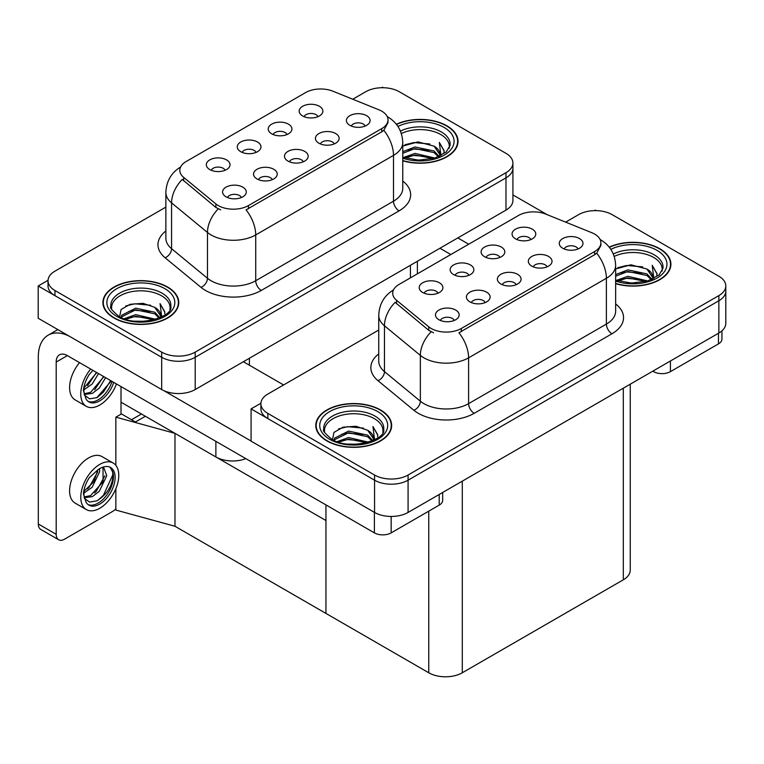 <?xml version="1.0" encoding="UTF-8"?>
<svg xmlns="http://www.w3.org/2000/svg" width="764" height="764" viewBox="0 0 764 764"><rect width="100%" height="100%" fill="white"/><g stroke="black" fill="none" stroke-linecap="round" stroke-linejoin="round"><path stroke-width="1.15" d="M303.279 161.796A7.115 4.106 0 0 0 301.369 159.8A7.115 4.106 0 0 0 294.36 158.759A7.115 4.106 0 0 0 289.403 161.796M304.721 151.406A11.852 6.847 0 0 0 289.527 150.642A11.852 6.847 0 0 0 285.602 159.151A11.852 6.847 0 0 0 287.961 161.089A11.852 6.847 0 0 0 307.071 159.151A11.852 6.847 0 0 0 304.721 151.406M256.064 152.408A7.115 4.106 0 0 0 254.154 150.412A7.115 4.106 0 0 0 247.144 149.372A7.115 4.106 0 0 0 242.188 152.408M257.506 142.018A11.852 6.847 0 0 0 242.322 141.254A11.852 6.847 0 0 0 238.387 149.763A11.852 6.847 0 0 0 240.746 151.702A11.852 6.847 0 0 0 259.856 149.763A11.852 6.847 0 0 0 257.506 142.018M272.318 179.664A7.115 4.106 0 0 0 270.408 177.668A7.115 4.106 0 0 0 263.408 176.627A7.115 4.106 0 0 0 258.442 179.664M273.76 169.283A11.852 6.847 0 0 0 258.576 168.519A11.852 6.847 0 0 0 254.651 177.019A11.852 6.847 0 0 0 257 178.957A11.852 6.847 0 0 0 276.119 177.019A11.852 6.847 0 0 0 273.76 169.283M241.367 197.542A7.115 4.106 0 0 0 239.457 195.536A7.115 4.106 0 0 0 232.457 194.495A7.115 4.106 0 0 0 227.491 197.542M242.809 187.151A11.852 6.847 0 0 0 227.624 186.387A11.852 6.847 0 0 0 223.699 194.896A11.852 6.847 0 0 0 226.048 196.825A11.852 6.847 0 0 0 245.158 194.896A11.852 6.847 0 0 0 242.809 187.151M334.231 143.928A7.115 4.106 0 0 0 332.321 141.923A7.115 4.106 0 0 0 325.311 140.882A7.115 4.106 0 0 0 320.355 143.928M335.673 133.538A11.852 6.847 0 0 0 320.488 132.774A11.852 6.847 0 0 0 316.563 141.283A11.852 6.847 0 0 0 318.913 143.212A11.852 6.847 0 0 0 338.022 141.283A11.852 6.847 0 0 0 335.673 133.538M365.182 126.05A7.115 4.106 0 0 0 363.272 124.055A7.115 4.106 0 0 0 356.272 123.014A7.115 4.106 0 0 0 351.306 126.05M366.624 115.67A11.852 6.847 0 0 0 351.44 114.906A11.852 6.847 0 0 0 347.515 123.405A11.852 6.847 0 0 0 349.864 125.344A11.852 6.847 0 0 0 368.983 123.405A11.852 6.847 0 0 0 366.624 115.67M317.967 116.663A7.115 4.106 0 0 0 316.057 114.667A7.115 4.106 0 0 0 309.057 113.626A7.115 4.106 0 0 0 304.091 116.663M319.409 106.282A11.852 6.847 0 0 0 304.225 105.518A11.852 6.847 0 0 0 300.3 114.017A11.852 6.847 0 0 0 302.649 115.956A11.852 6.847 0 0 0 321.768 114.017A11.852 6.847 0 0 0 319.409 106.282M287.016 134.54A7.115 4.106 0 0 0 285.106 132.535A7.115 4.106 0 0 0 278.106 131.494A7.115 4.106 0 0 0 273.14 134.54M288.458 124.15A11.852 6.847 0 0 0 273.273 123.386A11.852 6.847 0 0 0 269.348 131.895A11.852 6.847 0 0 0 271.697 133.824A11.852 6.847 0 0 0 290.807 131.895A11.852 6.847 0 0 0 288.458 124.15M225.103 170.276A7.115 4.106 0 0 0 223.203 168.281A7.115 4.106 0 0 0 216.193 167.24A7.115 4.106 0 0 0 211.236 170.276M226.555 159.896A11.852 6.847 0 0 0 211.361 159.132A11.852 6.847 0 0 0 207.436 167.631A11.852 6.847 0 0 0 209.785 169.57A11.852 6.847 0 0 0 228.904 167.631A11.852 6.847 0 0 0 226.555 159.896M381.771 111.181A21.335 12.319 0 0 0 378.925 109.806L332.913 91.203A21.335 12.319 0 0 0 305.59 92.587L186.063 161.586A21.335 12.319 0 0 0 179.817 170.296A21.335 12.319 0 0 0 183.675 177.363L215.887 203.931A21.335 12.319 0 0 0 248.453 205.573L381.771 128.6A21.335 12.319 0 0 0 388.017 119.891A21.335 12.319 0 0 0 381.771 111.181M245.846 458.648A23.703 13.685 180 0 1 215.878 456.967L121.008 402.189M383.394 87.736L382.497 87.211L381.599 87.736M48.036 280.312L38.2 285.994L161.681 357.285A23.703 13.685 0 0 0 195.202 357.285L505.978 177.859A23.703 13.685 0 0 0 512.921 168.185A23.703 13.685 0 0 1 505.978 177.859L195.202 357.285A23.703 13.685 0 0 1 161.681 357.285L54.96 295.668A23.703 13.685 0 0 1 48.017 285.994L48.017 280.827A23.703 13.685 0 0 0 54.96 290.511L161.681 352.118A23.703 13.685 0 0 0 195.202 352.118L505.978 172.702A23.703 13.685 0 0 0 512.921 163.018A23.703 13.685 0 0 0 505.978 153.344L399.257 91.728A23.703 13.685 0 0 0 365.736 91.728L352.758 99.225M38.2 285.994L38.2 318.254L161.681 389.544A23.703 13.685 0 0 0 195.202 389.544L505.978 210.119A23.703 13.685 0 0 0 512.921 200.445L512.921 163.018M145.37 416.256L135.419 421.995L121.008 413.677M174.975 526.262L174.975 433.35L325.951 520.513L325.951 613.416L174.975 526.262L115.861 510.065L115.861 488.693M141.455 413.993L131.513 419.742L121.457 413.935L115.861 417.154L174.975 433.35M115.861 465.371L115.861 417.154M516.158 284.705A7.115 4.106 0 0 0 514.248 282.699A7.115 4.106 0 0 0 507.239 281.658A7.115 4.106 0 0 0 502.282 284.705M517.6 274.314A11.852 6.847 0 0 0 502.406 273.55A11.852 6.847 0 0 0 498.481 282.059A11.852 6.847 0 0 0 500.84 283.988A11.852 6.847 0 0 0 519.95 282.059A11.852 6.847 0 0 0 517.6 274.314M468.943 275.317A7.115 4.106 0 0 0 467.033 273.311A7.115 4.106 0 0 0 460.023 272.271A7.115 4.106 0 0 0 455.067 275.317M470.385 264.927A11.852 6.847 0 0 0 455.201 264.163A11.852 6.847 0 0 0 451.276 272.672A11.852 6.847 0 0 0 453.625 274.601A11.852 6.847 0 0 0 472.735 272.672A11.852 6.847 0 0 0 470.385 264.927M485.197 302.573A7.115 4.106 0 0 0 483.297 300.577A7.115 4.106 0 0 0 476.287 299.536A7.115 4.106 0 0 0 471.331 302.573M486.649 292.182A11.852 6.847 0 0 0 471.455 291.418A11.852 6.847 0 0 0 467.53 299.927A11.852 6.847 0 0 0 469.879 301.866A11.852 6.847 0 0 0 488.998 299.927A11.852 6.847 0 0 0 486.649 292.182M454.246 320.441A7.115 4.106 0 0 0 452.336 318.445A7.115 4.106 0 0 0 445.336 317.404A7.115 4.106 0 0 0 440.37 320.441M455.688 310.06A11.852 6.847 0 0 0 440.503 309.296A11.852 6.847 0 0 0 436.578 317.795A11.852 6.847 0 0 0 438.928 319.734A11.852 6.847 0 0 0 458.047 317.795A11.852 6.847 0 0 0 455.688 310.06M547.11 266.827A7.115 4.106 0 0 0 545.2 264.831A7.115 4.106 0 0 0 538.19 263.79A7.115 4.106 0 0 0 533.234 266.827M548.552 256.446A11.852 6.847 0 0 0 533.367 255.682A11.852 6.847 0 0 0 529.442 264.182A11.852 6.847 0 0 0 531.792 266.12A11.852 6.847 0 0 0 550.901 264.182A11.852 6.847 0 0 0 548.552 256.446M578.061 248.959A7.115 4.106 0 0 0 576.151 246.963A7.115 4.106 0 0 0 569.151 245.922A7.115 4.106 0 0 0 564.185 248.959M579.504 238.569A11.852 6.847 0 0 0 564.319 237.805A11.852 6.847 0 0 0 560.394 246.314A11.852 6.847 0 0 0 562.743 248.252A11.852 6.847 0 0 0 581.862 246.314A11.852 6.847 0 0 0 579.504 238.569M530.846 239.571A7.115 4.106 0 0 0 528.946 237.575A7.115 4.106 0 0 0 521.936 236.534A7.115 4.106 0 0 0 516.98 239.571M532.298 229.181A11.852 6.847 0 0 0 517.104 228.417A11.852 6.847 0 0 0 513.179 236.926A11.852 6.847 0 0 0 515.528 238.865A11.852 6.847 0 0 0 534.647 236.926A11.852 6.847 0 0 0 532.298 229.181M499.895 257.439A7.115 4.106 0 0 0 497.985 255.443A7.115 4.106 0 0 0 490.985 254.402A7.115 4.106 0 0 0 486.019 257.439M501.337 247.058A11.852 6.847 0 0 0 486.152 246.294A11.852 6.847 0 0 0 482.227 254.794A11.852 6.847 0 0 0 484.577 256.733A11.852 6.847 0 0 0 503.696 254.794A11.852 6.847 0 0 0 501.337 247.058M437.992 293.185A7.115 4.106 0 0 0 436.082 291.189A7.115 4.106 0 0 0 429.072 290.148A7.115 4.106 0 0 0 424.115 293.185M439.434 282.795A11.852 6.847 0 0 0 424.24 282.031A11.852 6.847 0 0 0 420.315 290.54A11.852 6.847 0 0 0 422.673 292.478A11.852 6.847 0 0 0 441.783 290.54A11.852 6.847 0 0 0 439.434 282.795M594.65 234.09A21.335 12.319 0 0 0 591.804 232.705L545.792 214.111A21.335 12.319 0 0 0 518.469 215.486L398.942 284.494A21.335 12.319 0 0 0 392.696 293.204A21.335 12.319 0 0 0 396.554 300.271L428.776 326.83A21.335 12.319 0 0 0 461.332 328.472L594.65 251.509A21.335 12.319 0 0 0 600.896 242.799A21.335 12.319 0 0 0 594.65 234.09M596.273 210.635L595.376 210.119L594.478 210.635M260.916 403.22L251.079 408.902L374.561 480.193A23.703 13.685 0 0 0 408.081 480.193L718.857 300.768A23.703 13.685 0 0 0 725.8 291.094A23.703 13.685 0 0 1 718.857 300.768L408.081 480.193A23.703 13.685 0 0 1 374.561 480.193L267.839 418.577A23.703 13.685 0 0 1 260.896 408.902L260.896 403.736A23.703 13.685 0 0 0 267.839 413.41L374.561 475.027A23.703 13.685 0 0 0 408.081 475.027L718.857 295.601A23.703 13.685 0 0 0 725.8 285.927A23.703 13.685 0 0 0 718.857 276.253L612.136 214.636A23.703 13.685 0 0 0 578.615 214.636L565.637 222.133M251.079 408.902L251.079 441.153L374.561 512.443A23.703 13.685 0 0 0 408.081 512.443L718.857 333.028A23.703 13.685 0 0 0 725.8 323.344L725.8 285.927M630.252 384.177L630.252 570.125A23.703 13.685 180 0 1 623.309 579.809L462.287 672.778A23.703 13.685 180 0 1 428.757 672.778L325.951 613.416L325.951 504.899M402.762 160.793A37.933 21.898 0 0 0 458.028 141.311A37.933 21.898 0 0 0 446.921 125.831A37.933 21.898 0 0 0 396.335 124.245M167.66 287.054A37.933 21.898 0 0 0 126.327 282.308A37.933 21.898 0 0 0 102.911 302.544A37.933 21.898 0 0 0 114.017 318.025A37.933 21.898 0 0 0 155.359 322.771A37.933 21.898 0 0 0 178.766 302.544A37.933 21.898 0 0 0 167.66 287.054M103.302 304.549A37.933 21.898 0 0 0 103.178 305.123M388.017 119.891L388.017 122.507L383.834 130.319L381.771 131.819L246.056 209.871A27.657 15.968 60 0 1 255.72 234.93A31.61 18.25 180 0 1 211.017 234.93A31.61 18.25 180 0 1 207.474 232.485L171.575 202.89A31.61 18.25 180 0 1 165.864 192.423L165.864 238.234A31.61 18.25 0 0 0 171.575 248.701L207.474 278.297A31.61 18.25 0 0 0 211.017 280.732A31.61 18.25 0 0 0 255.72 280.732L393.498 201.18A31.61 18.25 0 0 0 402.762 188.278L402.762 142.476A31.61 18.25 180 0 1 393.498 155.378A27.657 15.968 -120 0 0 383.834 130.319M220.681 209.871L215.887 207.445L182.243 179.425A27.657 18.498 129.5 0 0 171.575 202.89L171.575 248.701A7.898 5.281 -50.5 0 1 165.11 257.764A39.508 22.815 180 0 1 165.864 230.995M165.864 207.12L54.96 271.153A23.703 13.685 0 0 0 48.017 280.827M178.509 305.123A37.933 21.898 0 0 0 178.375 304.549M457.76 143.89A37.933 21.898 0 0 0 457.636 143.326M615.641 283.692A37.933 21.898 0 0 0 670.907 264.22A37.933 21.898 0 0 0 659.8 248.73A37.933 21.898 0 0 0 609.223 247.144M380.539 409.962A37.933 21.898 0 0 0 339.206 405.216A37.933 21.898 0 0 0 315.79 425.443A37.933 21.898 0 0 0 326.897 440.933A37.933 21.898 0 0 0 368.238 445.679A37.933 21.898 0 0 0 391.646 425.443A37.933 21.898 0 0 0 380.539 409.962M316.191 427.458A37.933 21.898 0 0 0 316.057 428.031M600.896 242.799L600.896 245.406L596.722 253.218L594.65 254.718L458.935 332.77A27.657 15.968 60 0 1 468.599 357.829A31.61 18.25 180 0 1 423.896 357.829A31.61 18.25 180 0 1 420.353 355.394L384.464 325.798A31.61 18.25 180 0 1 378.743 315.331L378.743 361.133A31.61 18.25 0 0 0 384.464 371.6L420.353 401.205A31.61 18.25 0 0 0 423.896 403.64A31.61 18.25 0 0 0 468.599 403.64L606.387 324.089A31.61 18.25 0 0 0 615.641 311.187L615.641 265.375A31.61 18.25 180 0 1 606.387 278.277A27.657 15.968 -120 0 0 596.722 253.218M433.56 332.77L428.776 330.344L395.122 302.324A27.657 18.498 129.5 0 0 384.464 325.798L384.464 371.6A7.898 5.281 -50.5 0 1 377.989 380.673A39.508 22.815 180 0 1 378.743 353.904M378.743 330.029L267.839 394.062A23.703 13.685 0 0 0 260.896 403.736M391.388 428.031A37.933 21.898 0 0 0 391.254 427.458M670.639 266.798A37.933 21.898 0 0 0 670.515 266.225M670.41 360.99L670.41 371.638L718.466 343.896L718.466 333.247M547.1 214.636L512.921 194.906M468.704 244.213L457.817 237.929M721.942 330.841L721.942 339.063A11.852 6.847 180 0 1 718.466 343.896M670.41 371.638A11.852 6.847 180 0 1 653.65 371.638L653.65 370.674M439.93 248.252L450.827 254.536M652.809 371.151L653.65 371.638M391.158 516.454L391.158 532.871L439.204 505.128L439.204 494.48M283.597 384.961L243.372 361.735M251.079 441.029L163.725 390.595M56.192 534.322A11.852 6.847 120 0 0 58.647 539.747L40.769 529.423A11.852 6.847 -60 0 1 38.315 523.999L56.192 534.322L56.192 362.06A15.805 9.12 60 0 1 59.468 354.821A15.805 9.12 60 0 1 67.366 355.604L374.398 532.871L374.398 512.348M69.104 336.093A47.406 27.37 -120 0 0 48.132 335.195A47.406 27.37 -120 0 0 38.315 356.903L38.315 523.999M58.647 539.747A11.852 6.847 120 0 0 64.577 539.164L112.623 511.422A11.852 6.847 120 0 0 115.861 508.795M121.008 414.193L121.008 386.574M442.681 492.474L442.681 500.286A11.852 6.847 180 0 1 439.204 505.128M391.158 532.871A11.852 6.847 180 0 1 374.398 532.871M79.513 362.623A26.864 15.509 120 0 0 75.168 399.906L86.342 406.362A26.864 15.509 120 0 0 99.769 405.025A26.864 15.509 120 0 0 116.453 383.948M90.687 369.069A26.864 15.509 120 0 0 86.342 406.362M84.279 385.572L83.878 391.655L86.065 399.028A21.726 12.549 120 0 0 88.91 401.912A21.726 12.549 120 0 0 99.769 400.833A21.726 12.549 120 0 0 113.75 382.392M88.099 401.367A21.726 12.549 120 0 0 98.098 399.868A21.726 12.549 120 0 0 112.079 381.417M111.296 380.969L96.827 397.662L89.579 398.846L84.403 395.141M98.527 373.596L92.157 384.034L83.849 389.888M96.751 372.574L83.954 388.026M105.623 377.693L99.253 388.131L92.349 393.384L84.25 394.491M103.847 376.671L90.572 392.362L84.116 393.766M86.065 399.028L83.391 390.538C83.925 385.161 85.864 379.842 89.216 374.589L92.912 370.359M110.637 380.587L103.388 392.142L96.885 397.777M103.541 376.49L94.679 389.736M96.445 372.393L87.583 385.639M113.206 463.051L102.032 456.605A26.864 15.509 120 0 0 88.595 457.932A26.864 15.509 120 0 0 71.042 481.606A26.864 15.509 120 0 0 75.168 503.132L86.342 509.588A26.864 15.509 120 0 0 99.769 508.261A26.864 15.509 120 0 0 117.322 484.586A26.864 15.509 120 0 0 113.206 463.051A26.864 15.509 120 0 0 99.769 464.388A26.864 15.509 120 0 0 82.225 488.062A26.864 15.509 120 0 0 86.342 509.588M110.092 467.215L113.101 472.868C113.196 484.577 107.772 493.916 96.827 500.888L89.579 502.072L84.403 498.376M99.769 504.068A21.726 12.549 120 0 0 113.97 484.911A21.726 12.549 120 0 0 110.637 467.501A21.726 12.549 120 0 0 99.769 468.58A21.726 12.549 120 0 0 98.002 469.726L89.216 477.815C85.864 483.068 83.925 488.387 83.391 493.764L86.065 502.254A21.726 12.549 120 0 0 88.91 505.138A21.726 12.549 120 0 0 99.769 504.068M88.099 504.603A21.726 12.549 120 0 0 98.098 503.094A21.726 12.549 120 0 0 113.101 472.868M99.578 468.695L99.654 471.665L92.157 487.26L83.849 493.114M97.916 469.764L93.714 481.922L83.954 491.262M101.984 467.492L103.952 468.103L106.75 475.762L99.253 491.357L92.349 496.619L84.25 497.727M102.997 467.692L103.121 481.74L90.572 495.597L84.116 496.992M86.065 502.254L83.878 494.891L84.279 488.798M112.614 470.796L112.805 474.826L103.388 495.368L97.725 500.449M104.859 475.848L96.293 491.271L94.679 492.961M97.763 471.751L89.197 487.174L87.583 488.864M401.348 133.528A29.233 16.875 180 0 1 440.771 134.54A29.233 16.875 180 0 1 449.165 148.302M396.506 124.456A37.531 21.669 180 0 1 446.634 125.993A37.531 21.669 180 0 1 457.636 141.311A37.531 21.669 180 0 1 402.762 160.535M402.762 146.077L418.003 141.875L434.067 146.153L439.844 154.605M414.527 159.915L423.533 160.096M403.497 157.48L414.986 153.411L434.964 158.062M405.082 158.014L414.986 155.025L433.245 158.549M402.762 151.673L414.986 146.965L434.067 150.995L439.128 156.515M402.762 153.287L414.986 148.579L434.067 152.599L438.421 156.811M439.51 156.343A19.759 11.403 0 0 0 439.854 154.213A19.759 11.403 0 0 0 434.067 146.153M440.962 155.636L439.319 142.4L444.132 150.728L443.941 152.456M439.319 142.4L444.123 151.043M404.939 144.768L413.878 142.562L429.884 143.995M408.119 150.136L413.878 149.018L429.311 150.279M408.119 156.582L413.878 155.464L429.311 156.735M614.227 256.427A29.233 16.875 180 0 1 653.65 257.439A29.233 16.875 180 0 1 662.044 271.21M609.385 247.364A37.531 21.669 180 0 1 659.523 248.892A37.531 21.669 180 0 1 670.515 264.22A37.531 21.669 180 0 1 615.641 283.434M615.641 268.985L630.883 264.783L646.946 269.052L652.723 277.513M627.406 282.823L636.412 283.005M616.386 280.388L627.865 276.32L647.843 280.961M617.961 280.913L627.865 277.934L646.124 281.458M615.641 274.582L627.865 269.864L646.946 273.894L652.007 279.423M615.641 276.196L627.865 271.478L646.946 275.508L651.3 279.719M652.389 279.252A19.759 11.403 0 0 0 652.733 277.122A19.759 11.403 0 0 0 646.946 269.052M653.841 278.545L652.198 265.299L657.011 273.627L656.82 275.365M652.198 265.299L657.002 273.942M617.818 267.677L626.757 265.471L642.763 266.903M620.998 273.034L626.757 271.917L642.19 273.187M620.998 279.49L626.757 278.373L642.19 279.634M111.773 309.535A29.233 16.875 180 0 1 128.199 292.478A29.233 16.875 180 0 1 161.51 295.763A29.233 16.875 180 0 1 169.904 309.535M167.383 287.216A37.531 21.669 180 0 1 178.375 302.544A37.531 21.669 180 0 1 155.207 322.561A37.531 21.669 180 0 1 114.304 317.862A37.531 21.669 180 0 1 103.302 302.544A37.531 21.669 180 0 1 126.48 282.518A37.531 21.669 180 0 1 167.383 287.216M119.614 316.678L121.113 309.477L130.109 304.292L143.116 303.356L154.805 307.376L160.583 315.838M135.266 321.147L144.281 321.329M124.245 318.712L135.725 314.644L155.703 319.285M125.821 319.237L135.725 316.258L153.984 319.782M121.104 317.423L121.762 315.179L135.725 308.188L154.805 312.218L159.867 317.748M121.428 317.566L121.762 316.793L135.725 309.802L154.805 313.832L159.16 318.044M160.249 317.576A19.759 11.403 0 0 0 160.593 315.446A19.759 11.403 0 0 0 154.805 307.376M161.71 316.869L160.068 303.623L164.871 311.951L164.68 313.689M160.068 303.623L164.862 312.266M125.678 306.001L134.617 303.795L150.623 305.228M128.858 311.359L134.617 310.241L150.059 311.511M128.858 317.814L134.617 316.697L150.059 317.958M324.652 432.434A29.233 16.875 180 0 1 341.078 415.387A29.233 16.875 180 0 1 374.398 418.672A29.233 16.875 180 0 1 382.783 432.434M380.262 410.125A37.531 21.669 180 0 1 391.254 425.443A37.531 21.669 180 0 1 368.086 445.469A37.531 21.669 180 0 1 327.183 440.771A37.531 21.669 180 0 1 316.191 425.443A37.531 21.669 180 0 1 339.359 405.426A37.531 21.669 180 0 1 380.262 410.125M332.493 439.577L333.992 432.386L342.988 427.2L355.995 426.264L367.685 430.285L373.462 438.737M348.145 444.056L357.16 444.228M337.125 441.611L348.604 437.552L368.582 442.194M338.7 442.146L348.604 439.166L366.863 442.69M333.983 440.322L334.642 438.087L348.604 431.097L367.685 435.127L372.746 440.647M334.307 440.475L334.642 439.701L348.604 432.711L367.685 436.741L372.049 440.952M373.128 440.475A19.759 11.403 0 0 0 373.472 438.345A19.759 11.403 0 0 0 367.685 430.285M374.589 439.768L372.947 426.532L377.75 434.859L377.559 436.588M372.947 426.532L377.741 435.174M338.557 428.91L347.496 426.694L363.502 428.126M341.737 434.267L347.496 433.15L362.938 434.41M341.737 440.713L347.496 439.596L362.938 440.866M215.878 456.967L215.878 441.353M505.978 210.119L505.978 172.702M195.202 389.544L195.202 352.118M161.681 389.544L161.681 352.118M410.43 277.867L410.43 265.28M249.408 365.221L249.408 358.249M183.675 177.363L183.675 180.877M215.887 203.931L215.887 207.445M248.453 205.573L248.453 208.782M381.771 128.6L381.771 131.819M718.857 333.028L718.857 295.601M408.081 512.443L408.081 475.027M374.561 512.443L374.561 475.027M623.309 579.809L623.309 388.188M462.287 672.778L462.287 481.158M428.757 672.778L428.757 511.154M396.554 300.271L396.554 303.786M428.776 326.83L428.776 330.344M461.332 328.472L461.332 331.691M594.65 251.509L594.65 254.718M261.307 290.416A7.898 4.565 60 0 1 255.72 280.732L255.72 234.93L393.498 155.378L393.498 201.18A7.898 4.565 60 0 0 399.094 210.864L261.307 290.416A39.508 22.815 180 0 1 205.43 290.416A39.508 22.815 180 0 1 201.008 287.369L165.11 257.764M218.246 208.906A27.657 18.498 129.5 0 0 207.474 232.485L207.474 278.297A7.898 5.281 -50.5 0 1 201.008 287.369M402.762 181.049A39.508 22.815 180 0 1 399.094 210.864M54.96 290.511L54.96 295.668M474.186 413.314A7.898 4.565 60 0 1 468.599 403.64L468.599 357.829L606.387 278.277L606.387 324.089A7.898 4.565 60 0 0 611.974 333.763L474.186 413.314A39.508 22.815 180 0 1 418.309 413.314A39.508 22.815 180 0 1 413.887 410.268L377.989 380.673M431.135 331.815A27.657 18.498 129.5 0 0 420.353 355.394L420.353 401.205A7.898 5.281 -50.5 0 1 413.887 410.268M615.641 303.948A39.508 22.815 180 0 1 611.974 333.763M267.839 413.41L267.839 418.577M67.366 355.604L56.192 362.06M400.431 131.093A30.044 17.343 180 0 1 441.344 131.943A30.044 17.343 180 0 1 450.072 145.456L446.224 152.046L434.773 158.119L418.51 160.182L402.762 157.212M397.939 126.442A33.979 19.616 180 0 1 444.123 127.445A33.979 19.616 180 0 1 446.93 153.344A33.979 19.616 180 0 1 402.762 158.186M613.32 254.001A30.044 17.343 180 0 1 654.223 254.851A30.044 17.343 180 0 1 662.951 268.365L659.103 274.944L647.652 281.028L631.389 283.091L615.641 280.111M610.818 249.351A33.979 19.616 180 0 1 657.002 250.344A33.979 19.616 180 0 1 659.809 276.253A33.979 19.616 180 0 1 615.641 281.085M110.875 306.689A30.044 17.343 180 0 1 128.352 289.661A30.044 17.343 180 0 1 162.083 293.175A30.044 17.343 180 0 1 170.811 306.689C173.552 316.831 136.259 328.272 118.792 316.22C112.05 310.556 109.405 307.376 110.875 306.689M164.862 288.668A33.979 19.616 180 0 1 164.862 316.411A33.979 19.616 180 0 1 116.816 316.411A33.979 19.616 180 0 1 116.816 288.668A33.979 19.616 180 0 1 164.862 288.668M323.755 429.588A30.044 17.343 180 0 1 341.231 412.57A30.044 17.343 180 0 1 374.971 416.084A30.044 17.343 180 0 1 383.69 429.588C386.431 439.739 349.138 451.18 331.671 439.119C324.929 433.455 322.284 430.285 323.755 429.588M377.75 411.576A33.979 19.616 180 0 1 377.75 439.319A33.979 19.616 180 0 1 329.695 439.319A33.979 19.616 180 0 1 329.695 411.576A33.979 19.616 180 0 1 377.75 411.576M417.373 273.856L417.373 261.278M402.762 142.476C402.227 131.112 397.232 122.584 387.778 116.911L387.243 116.615M180.848 166.858C171.394 172.54 166.399 181.058 165.864 192.423M615.641 265.375C615.106 254.011 610.111 245.492 600.657 239.81L600.132 239.514M393.727 289.766C384.273 295.439 379.278 303.967 378.743 315.331M48.132 335.195L57.835 329.59M457.636 141.311L457.636 144.463M670.515 264.22L670.515 267.371M178.375 302.544L178.375 305.695M103.302 302.544L103.302 305.695M391.254 425.443L391.254 428.594M316.191 425.443L316.191 428.594"/></g></svg>
